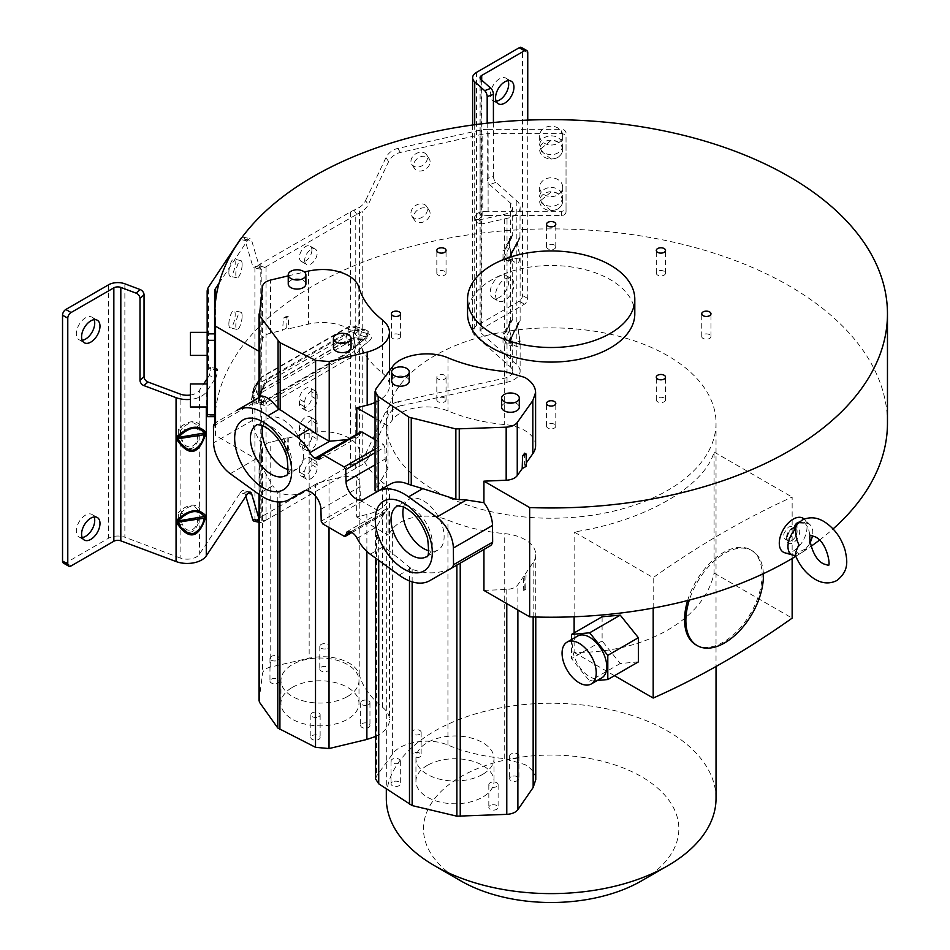 <?xml version="1.0" encoding="UTF-8"?>
<svg xmlns="http://www.w3.org/2000/svg" width="950" height="950" viewBox="0 0 950 950"><rect width="100%" height="100%" fill="white"/><g stroke="black" fill="none" stroke-linecap="round" stroke-linejoin="round"><path stroke-width="0.71" stroke-dasharray="4.75 3.56" d="M434.601 490.354A164.849 95.178 0 0 0 614.258 510.981A164.849 95.178 0 0 0 716.027 423.059A164.849 95.178 0 0 0 667.743 355.751A164.849 95.178 0 0 0 488.086 335.124A164.849 95.178 0 0 0 386.317 423.059A164.849 95.178 0 0 0 434.601 490.354M716.027 798.439A164.849 95.178 0 0 0 667.743 731.132A164.849 95.178 0 0 0 488.086 710.505A164.849 95.178 0 0 0 386.317 798.439M574.133 632.914L574.133 652.401C644.195 653.481 704.33 619.602 714.079 573.064L714.079 452.022C704.401 486.649 644.492 521.028 574.133 532L653.184 577.636A883.631 510.174 -60 0 1 792.146 497.099L792.146 558.493M574.133 616.764L574.133 532M810.101 542.664A17.563 10.141 -60 0 1 806.217 548.649L797.501 552.698L794.544 555.382L795.981 555.952L803.878 551.404C808.082 546.511 810.006 542.248 809.637 538.579C810.018 531.572 808.094 526.122 803.878 522.239L798.867 522.821L797.335 524.091L798.867 522.821L797.501 522.69M798.689 522.963L806.217 523.331A17.563 10.141 -60 0 1 810.314 525.018A17.563 10.141 -60 0 1 812.796 532.19A17.563 10.141 -60 0 1 812.476 535.634M799.461 521.966L806.217 523.331L803.878 522.239M784.831 552.793A19.606 11.317 120 0 0 793.155 551.19A19.606 11.317 120 0 0 805.553 535.183A19.606 11.317 120 0 0 804.246 519.175A19.606 11.317 120 0 0 804.187 519.116M430.089 161.809A8.823 6.733 146.4 0 0 429.198 158.745A8.823 6.733 146.4 0 0 419.936 157.047A8.823 6.733 146.4 0 0 413.606 165.454A8.823 6.733 146.4 0 0 414.497 168.518A8.823 6.733 146.4 0 0 423.771 170.216A8.823 6.733 146.4 0 0 430.089 161.809M410.946 161.453A8.823 6.733 -33.6 0 1 417.276 153.033A8.823 6.733 -33.6 0 1 426.538 154.731A8.823 6.733 -33.6 0 1 427.429 157.795A8.823 6.733 -33.6 0 1 421.099 166.214A8.823 6.733 -33.6 0 1 411.837 164.516A8.823 6.733 -33.6 0 1 410.946 161.453M430.089 213.394A8.823 6.733 146.4 0 0 429.198 210.342A8.823 6.733 146.4 0 0 419.936 208.644A8.823 6.733 146.4 0 0 413.606 217.051A8.823 6.733 146.4 0 0 414.497 220.115A8.823 6.733 146.4 0 0 423.771 221.813A8.823 6.733 146.4 0 0 430.089 213.394M410.946 213.049A8.823 6.733 -33.6 0 1 417.276 204.63A8.823 6.733 -33.6 0 1 426.538 206.328A8.823 6.733 -33.6 0 1 427.429 209.392A8.823 6.733 -33.6 0 1 421.099 217.811A8.823 6.733 -33.6 0 1 411.837 216.101A8.823 6.733 -33.6 0 1 410.946 213.049M228.867 272.436A8.823 2.589 -77.5 0 1 230.624 263.34A8.823 2.589 -77.5 0 1 233.938 259.065A8.823 2.589 -77.5 0 1 235.196 262.924A8.823 2.589 -77.5 0 1 233.439 272.021A8.823 2.589 -77.5 0 1 230.114 276.296A8.823 2.589 -77.5 0 1 228.867 272.436M242.131 264.456A8.823 2.589 102.5 0 0 240.873 260.597A8.823 2.589 102.5 0 0 237.559 264.884A8.823 2.589 102.5 0 0 235.802 273.98A8.823 2.589 102.5 0 0 237.061 277.839A8.823 2.589 102.5 0 0 240.374 273.553A8.823 2.589 102.5 0 0 242.131 264.456M228.867 324.033A8.823 2.589 -77.5 0 1 230.624 314.937A8.823 2.589 -77.5 0 1 233.938 310.662A8.823 2.589 -77.5 0 1 235.196 314.521A8.823 2.589 -77.5 0 1 233.439 323.617A8.823 2.589 -77.5 0 1 230.114 327.892A8.823 2.589 -77.5 0 1 228.867 324.033M242.131 316.053A8.823 2.589 102.5 0 0 240.873 312.194A8.823 2.589 102.5 0 0 237.559 316.481A8.823 2.589 102.5 0 0 235.802 325.577A8.823 2.589 102.5 0 0 237.061 329.436A8.823 2.589 102.5 0 0 240.374 325.149A8.823 2.589 102.5 0 0 242.131 316.053M82.211 340.29A13.015 7.517 -60 0 1 79.028 339.732A13.015 7.517 -60 0 1 76.332 333.771A13.015 7.517 -60 0 1 82.009 320.684A13.015 7.517 -60 0 1 92.031 317.193A13.015 7.517 -60 0 1 94.109 319.675M496.173 101.282A13.015 7.517 -60 0 1 492.991 100.724A13.015 7.517 -60 0 1 490.295 94.774A13.015 7.517 -60 0 1 495.971 81.676A13.015 7.517 -60 0 1 505.994 78.197A13.015 7.517 -60 0 1 508.072 80.667M304.665 260.359A8.823 5.094 120 0 0 306.494 264.409A8.823 5.094 120 0 0 313.298 262.046A8.823 5.094 120 0 0 317.146 253.163A8.823 5.094 120 0 0 315.317 249.114A8.823 5.094 120 0 0 308.524 251.477A8.823 5.094 120 0 0 304.665 260.359M311.897 250.123A8.823 5.094 -60 0 1 308.037 259.006A8.823 5.094 -60 0 1 301.233 261.369A8.823 5.094 -60 0 1 299.404 257.331A8.823 5.094 -60 0 1 303.264 248.449A8.823 5.094 -60 0 1 310.068 246.086A8.823 5.094 -60 0 1 311.897 250.123M788.975 538.84L785.662 539.386L784.474 538.531L783.691 535.052L784.201 532.808L788.417 527.048L792.229 526.122L794.046 528.438L793.654 532.665L791.207 536.94L788.975 538.84M551.166 158.971A11.519 9.405 180 0 0 562.697 149.554A11.519 9.405 180 0 0 551.166 140.149A11.519 9.405 180 0 0 539.648 149.554A11.519 9.405 180 0 0 551.166 158.971M562.697 149.839C562.008 144.091 558.173 140.909 551.166 140.315L539.648 149.839L551.166 159.125C558.161 158.614 562.008 155.515 562.697 149.839L562.697 149.554M551.166 210.567A11.519 9.405 180 0 0 562.697 201.151A11.519 9.405 180 0 0 551.166 191.746A11.519 9.405 180 0 0 539.648 201.151A11.519 9.405 180 0 0 551.166 210.567M562.697 201.424C562.008 195.676 558.173 192.506 551.166 191.912L539.648 201.424L551.166 210.722C558.161 210.199 562.008 207.112 562.697 201.424L562.697 201.151M214.593 334.471L214.593 355.407L214.593 334.471M214.938 355.395L214.866 332.358M214.593 386.068L214.593 407.004L214.593 386.068M214.938 406.992L214.866 383.954M358.874 287.304L358.874 340.397A36.896 21.304 0 0 0 348.555 328.783A36.896 21.304 0 0 0 308.453 324.14L288.503 328.878L286.746 327.857L282.554 330.279L270.512 333.141A13.003 7.505 0 0 0 262.485 339.53L260.858 352.367L259.041 351.322M535.598 445.598A36.896 21.304 0 0 0 524.792 430.528A36.896 21.304 0 0 0 504.688 424.579A133.808 77.259 0 0 1 447.984 410.946A36.896 21.304 0 0 0 392.492 419.781L388.004 425.778L375.06 418.297M664.169 271.32A4.607 2.66 0 0 0 659.134 270.738A4.607 2.66 0 0 0 656.296 273.208A4.607 2.66 0 0 0 657.637 275.084A4.607 2.66 0 0 0 662.672 275.666A4.607 2.66 0 0 0 665.523 273.208A4.607 2.66 0 0 0 664.169 271.32M664.169 398.026A4.607 2.66 0 0 0 659.134 397.456A4.607 2.66 0 0 0 656.296 399.914A4.607 2.66 0 0 0 657.637 401.791A4.607 2.66 0 0 0 662.672 402.372A4.607 2.66 0 0 0 665.523 399.914A4.607 2.66 0 0 0 664.169 398.026M554.432 424.27A4.607 2.66 0 0 0 549.409 423.688A4.607 2.66 0 0 0 546.559 426.158A4.607 2.66 0 0 0 547.913 428.034A4.607 2.66 0 0 0 552.936 428.616A4.607 2.66 0 0 0 555.786 426.158A4.607 2.66 0 0 0 554.432 424.27M444.695 375.262A4.607 2.66 0 0 0 439.672 374.692A4.607 2.66 0 0 0 436.822 377.15A4.607 2.66 0 0 0 438.176 379.038A4.607 2.66 0 0 0 443.199 379.608A4.607 2.66 0 0 0 446.049 377.15A4.607 2.66 0 0 0 444.695 375.262M444.695 398.026A4.607 2.66 0 0 0 439.672 397.456A4.607 2.66 0 0 0 436.822 399.914A4.607 2.66 0 0 0 438.176 401.791A4.607 2.66 0 0 0 443.199 402.372A4.607 2.66 0 0 0 446.049 399.914A4.607 2.66 0 0 0 444.695 398.026M399.249 334.673A4.607 2.66 0 0 0 394.214 334.103A4.607 2.66 0 0 0 391.376 336.561A4.607 2.66 0 0 0 392.718 338.438A4.607 2.66 0 0 0 397.753 339.019A4.607 2.66 0 0 0 400.603 336.561A4.607 2.66 0 0 0 399.249 334.673M444.695 271.32A4.607 2.66 0 0 0 439.672 270.738A4.607 2.66 0 0 0 436.822 273.208A4.607 2.66 0 0 0 438.176 275.084A4.607 2.66 0 0 0 443.199 275.666A4.607 2.66 0 0 0 446.049 273.208A4.607 2.66 0 0 0 444.695 271.32M554.432 245.076A4.607 2.66 0 0 0 549.409 244.506A4.607 2.66 0 0 0 546.559 246.964A4.607 2.66 0 0 0 547.913 248.841A4.607 2.66 0 0 0 552.936 249.422A4.607 2.66 0 0 0 555.786 246.964A4.607 2.66 0 0 0 554.432 245.076M709.614 334.673A4.607 2.66 0 0 0 704.591 334.103A4.607 2.66 0 0 0 701.741 336.561A4.607 2.66 0 0 0 703.095 338.438A4.607 2.66 0 0 0 708.118 339.019A4.607 2.66 0 0 0 710.968 336.561A4.607 2.66 0 0 0 709.614 334.673M634.802 313.797A83.636 48.284 0 0 0 610.304 279.656A83.636 48.284 0 0 0 519.163 269.183A83.636 48.284 0 0 0 467.543 313.797M351.072 347.51A8.823 5.094 -0 0 0 345.622 342.796A8.823 5.094 -0 0 0 336.003 343.912A8.823 5.094 -0 0 0 333.414 347.51M305.9 283.979A8.823 5.094 -0 0 0 300.438 279.276A8.823 5.094 -0 0 0 290.819 280.381A8.823 5.094 -0 0 0 288.242 283.991M391.602 381.104A8.823 5.094 180 0 1 394.191 377.506A8.823 5.094 180 0 1 403.809 376.39A8.823 5.094 180 0 1 409.26 381.104M501.636 407.194A8.823 5.094 180 0 1 504.224 403.584A8.823 5.094 180 0 1 513.843 402.479A8.823 5.094 180 0 1 519.294 407.182M207.159 353.293L207.159 332.358L207.159 353.293M190.428 355.407L190.428 332.358M207.159 404.878L207.159 383.954L207.159 404.878M190.428 407.004L190.428 383.954M551.166 145.018A11.519 9.405 180 0 0 562.697 135.613A11.519 9.405 180 0 0 551.166 126.207A11.519 9.405 180 0 0 539.648 135.613A11.519 9.405 180 0 0 551.166 145.018M551.166 135.862A11.519 9.405 -0 0 1 562.697 145.267A11.519 9.405 -0 0 1 551.166 154.672A11.519 9.405 -0 0 1 539.648 145.267A11.519 9.405 -0 0 1 551.166 135.862M551.166 196.614A11.519 9.405 180 0 0 562.697 187.209A11.519 9.405 180 0 0 551.166 177.792A11.519 9.405 180 0 0 539.648 187.209A11.519 9.405 180 0 0 551.166 196.614M551.166 187.459A11.519 9.405 -0 0 1 562.697 196.864A11.519 9.405 -0 0 1 551.166 206.269A11.519 9.405 -0 0 1 539.648 196.864A11.519 9.405 -0 0 1 551.166 187.459M403.584 506.979A29.177 16.851 60 0 1 408.904 499.415A29.177 16.851 60 0 1 423.498 500.864A29.177 16.851 60 0 1 442.558 526.573A29.177 16.851 60 0 1 438.093 549.955A29.177 16.851 60 0 1 428.878 550.786M262.96 425.79A29.177 16.851 60 0 1 268.292 418.238A29.177 16.851 60 0 1 282.886 419.674A29.177 16.851 60 0 1 301.946 445.396A29.177 16.851 60 0 1 297.469 468.777A29.177 16.851 60 0 1 288.254 469.609M215.555 422.655L215.555 435.48L260.858 461.629L262.58 448.436A13.003 7.505 180 0 1 270.75 442.035L284.382 438.9L287.102 437.332L288.277 438.009L309.166 433.212A36.896 21.304 180 0 1 348.876 437.95A36.896 21.304 180 0 1 359.219 449.623A133.808 77.259 0 0 0 382.624 482.41A36.896 21.304 180 0 1 389.548 494.831A36.896 21.304 180 0 1 366.878 514.484L356.678 516.942L356.678 476.259A14.369 8.289 60 0 1 360.062 486.661L360.335 498.619L361.914 501.303L383.313 513.653L384.881 512.798L386.377 508.939L388.122 508.63L383.812 514.199L376.544 527.013L375.571 532.237L378.729 541.464L383.693 546.428L412.146 569.299C427.144 574.667 440.848 573.931 453.269 567.079L490.046 545.929M375.571 736.488C384.608 732.153 389.262 726.596 389.548 719.815C389.476 715.255 387.161 711.123 382.624 707.394C370.441 697.502 362.639 686.577 359.219 674.607C357.889 670.094 354.445 666.199 348.876 662.934C337.262 656.806 324.021 655.227 309.166 658.184L270.75 666.983C265.917 668.218 263.197 670.356 262.58 673.384L259.065 700.245L259.065 460.216L259.421 462.412L272.662 485.794L258.436 494.012M292.363 687.361A39.033 22.527 180 0 1 334.899 682.504A39.033 22.527 180 0 1 358.993 703.332A39.033 22.527 180 0 1 347.558 719.245A39.033 22.527 180 0 1 305.021 724.114A39.033 22.527 180 0 1 280.927 703.285A39.033 22.527 180 0 1 292.363 687.361M347.569 696.481A39.033 22.527 0 0 0 359.005 680.568A39.033 22.527 0 0 0 334.923 659.739A39.033 22.527 0 0 0 292.374 664.596A39.033 22.527 0 0 0 280.951 680.509A39.033 22.527 0 0 0 305.033 701.337A39.033 22.527 0 0 0 347.569 696.481M321.159 667.185A4.643 2.684 180 0 1 326.218 666.603A4.643 2.684 180 0 1 329.092 669.085A4.643 2.684 180 0 1 327.726 670.973A4.643 2.684 180 0 1 322.668 671.555A4.643 2.684 180 0 1 319.794 669.073A4.643 2.684 180 0 1 321.159 667.185M327.738 648.209A4.643 2.684 0 0 0 329.104 646.321A4.643 2.684 0 0 0 326.242 643.839A4.643 2.684 0 0 0 321.171 644.421A4.643 2.684 0 0 0 319.806 646.309A4.643 2.684 0 0 0 322.679 648.791A4.643 2.684 0 0 0 327.738 648.209M271.332 679.179A4.643 2.684 180 0 1 276.391 678.597A4.643 2.684 180 0 1 279.264 681.079A4.643 2.684 180 0 1 277.899 682.967A4.643 2.684 180 0 1 272.84 683.549A4.643 2.684 180 0 1 269.966 681.067A4.643 2.684 180 0 1 271.332 679.179M277.923 660.203A4.643 2.684 0 0 0 279.276 658.314A4.643 2.684 0 0 0 276.414 655.832A4.643 2.684 0 0 0 271.344 656.414A4.643 2.684 0 0 0 269.99 658.303A4.643 2.684 0 0 0 272.852 660.784A4.643 2.684 0 0 0 277.923 660.203M312.194 735.633A4.643 2.684 180 0 1 317.253 735.051A4.643 2.684 180 0 1 320.126 737.533A4.643 2.684 180 0 1 318.761 739.432A4.643 2.684 180 0 1 313.702 740.002A4.643 2.684 180 0 1 310.828 737.533A4.643 2.684 180 0 1 312.194 735.633M318.784 716.668A4.643 2.684 0 0 0 320.138 714.768A4.643 2.684 0 0 0 317.276 712.286A4.643 2.684 0 0 0 312.206 712.868A4.643 2.684 0 0 0 310.852 714.768A4.643 2.684 0 0 0 313.714 717.238A4.643 2.684 0 0 0 318.784 716.668M362.021 723.639A4.643 2.684 180 0 1 367.08 723.057A4.643 2.684 180 0 1 369.954 725.539A4.643 2.684 180 0 1 368.588 727.439A4.643 2.684 180 0 1 363.529 728.009A4.643 2.684 180 0 1 360.656 725.527A4.643 2.684 180 0 1 362.021 723.639M368.6 704.663A4.643 2.684 0 0 0 369.966 702.774A4.643 2.684 0 0 0 367.092 700.293A4.643 2.684 0 0 0 362.033 700.874A4.643 2.684 0 0 0 360.668 702.762A4.643 2.684 0 0 0 363.541 705.244A4.643 2.684 0 0 0 368.6 704.663M495.556 295.082A13.015 7.517 120 0 0 498.239 301.031A13.015 7.517 120 0 0 508.274 297.552A13.015 7.517 120 0 0 513.95 284.454A13.015 7.517 120 0 0 511.254 278.504A13.015 7.517 120 0 0 501.232 281.984A13.015 7.517 120 0 0 495.556 295.082M508.689 281.426A13.015 7.517 -60 0 1 503.013 294.512A13.015 7.517 -60 0 1 492.991 298.003A13.015 7.517 -60 0 1 490.295 292.042A13.015 7.517 -60 0 1 495.971 278.956A13.015 7.517 -60 0 1 505.994 275.464A13.015 7.517 -60 0 1 508.689 281.426M82.211 537.558A13.015 7.517 -60 0 1 79.028 536.999A13.015 7.517 -60 0 1 76.332 531.05A13.015 7.517 -60 0 1 82.009 517.952A13.015 7.517 -60 0 1 92.031 514.472A13.015 7.517 -60 0 1 94.109 516.942M483.942 590.425L506.777 589.428A13.003 7.505 0 0 0 517.881 584.713L523.296 576.84L526.027 575.273L524.851 574.584L533.152 562.531A36.896 21.304 0 0 0 535.764 554.669A36.896 21.304 0 0 0 524.958 539.6A36.896 21.304 0 0 0 504.723 533.639A133.808 77.259 180 0 1 447.937 520.125A36.896 21.304 0 0 0 392.386 529.209L388.122 535.099L388.122 508.63M375.571 778.905L376.58 776.008L392.386 754.181C400.591 741.867 429.756 737.105 447.937 745.109C465.061 752.139 483.989 756.639 504.723 758.623L524.958 764.584C532 768.788 535.598 773.799 535.764 779.641M427.381 765.332A39.033 22.515 0 0 0 415.946 781.244A39.033 22.515 0 0 0 440.04 802.061A39.033 22.515 0 0 0 482.576 797.181A39.033 22.515 0 0 0 494.012 781.268A39.033 22.515 0 0 0 469.918 760.463A39.033 22.515 0 0 0 427.381 765.332M482.588 774.416A39.033 22.515 180 0 1 440.052 779.285A39.033 22.515 180 0 1 415.957 758.48A39.033 22.515 180 0 1 427.393 742.556A39.033 22.515 180 0 1 469.929 737.687A39.033 22.515 180 0 1 494.012 758.492A39.033 22.515 180 0 1 482.588 774.416M510.993 776.791A4.643 2.684 0 0 0 509.639 778.679A4.643 2.684 0 0 0 512.501 781.161A4.643 2.684 0 0 0 517.572 780.579A4.643 2.684 0 0 0 518.926 778.679A4.643 2.684 0 0 0 516.064 776.209A4.643 2.684 0 0 0 510.993 776.791M517.572 757.803A4.643 2.684 180 0 1 512.513 758.385A4.643 2.684 180 0 1 509.639 755.915A4.643 2.684 180 0 1 511.005 754.015A4.643 2.684 180 0 1 516.064 753.433A4.643 2.684 180 0 1 518.938 755.915A4.643 2.684 180 0 1 517.572 757.803M490.176 805.529A4.643 2.684 0 0 0 488.822 807.417A4.643 2.684 0 0 0 491.684 809.899A4.643 2.684 0 0 0 496.743 809.317A4.643 2.684 0 0 0 498.109 807.429A4.643 2.684 0 0 0 495.247 804.947A4.643 2.684 0 0 0 490.176 805.529M496.755 786.553A4.643 2.684 180 0 1 491.696 787.134A4.643 2.684 180 0 1 488.822 784.653A4.643 2.684 180 0 1 490.188 782.752A4.643 2.684 180 0 1 495.247 782.182A4.643 2.684 180 0 1 498.121 784.653A4.643 2.684 180 0 1 496.755 786.553M392.386 781.933A4.643 2.684 0 0 0 391.032 783.833A4.643 2.684 0 0 0 393.894 786.303A4.643 2.684 0 0 0 398.964 785.733A4.643 2.684 0 0 0 400.318 783.833A4.643 2.684 0 0 0 397.456 781.351A4.643 2.684 0 0 0 392.386 781.933M398.964 762.957A4.643 2.684 180 0 1 393.906 763.539A4.643 2.684 180 0 1 391.032 761.057A4.643 2.684 180 0 1 392.397 759.169A4.643 2.684 180 0 1 397.456 758.587A4.643 2.684 180 0 1 400.33 761.069A4.643 2.684 180 0 1 398.964 762.957M413.214 753.196A4.643 2.684 0 0 0 411.849 755.096A4.643 2.684 0 0 0 414.723 757.566A4.643 2.684 0 0 0 419.781 756.984A4.643 2.684 0 0 0 421.147 755.096A4.643 2.684 0 0 0 418.273 752.614A4.643 2.684 0 0 0 413.214 753.196M419.793 734.219A4.643 2.684 180 0 1 414.723 734.801A4.643 2.684 180 0 1 411.861 732.319A4.643 2.684 180 0 1 413.214 730.419A4.643 2.684 180 0 1 418.285 729.849A4.643 2.684 180 0 1 421.147 732.319A4.643 2.684 180 0 1 419.793 734.219M460.881 880.911A127.68 73.72 180 0 1 460.892 776.661A127.68 73.72 180 0 1 641.452 776.661A127.68 73.72 180 0 1 641.452 880.911M806.217 548.649L803.878 551.404M795.411 555.334L795.981 555.952M219.07 283.207L247.19 240.92A13.941 4.073 -77.5 0 1 250.206 238.688A13.941 4.073 -77.5 0 1 251.714 240.694L259.552 267.33A13.941 4.073 102.5 0 0 261.072 269.325A13.941 4.073 102.5 0 0 261.856 269.266L265.098 267.318L257.854 265.715A26.018 15.022 180 0 1 260.799 263.684L350.503 211.898A26.018 15.022 180 0 1 354.017 210.199L359.575 207.29A13.941 10.628 -33.6 0 0 365.548 200.592L368.22 204.594L388.633 161.643A13.941 10.628 -33.6 0 1 400.437 152.451L482.778 134.199A14.867 8.586 0 0 1 488.11 133.629L488.11 215.567L561.391 215.567A4.643 3.788 -0 0 0 566.034 211.779L566.034 137.417A4.643 3.788 -0 0 0 561.391 133.629L488.11 133.629M266.831 379.917L265.917 383.04L266.831 379.917L355.763 328.664L355.763 214.938A18.584 10.735 0 0 1 356.796 214.379L362.235 211.304A13.941 10.628 146.4 0 0 368.22 204.594M566.034 211.779L566.034 207.48A4.643 3.788 180 0 1 561.391 211.28L488.11 211.28L488.11 129.331A22.301 12.873 180 0 0 480.118 130.186L397.765 148.438A13.941 10.628 146.4 0 0 385.961 157.641L365.548 200.592M488.11 129.331L561.391 129.331L561.391 133.629M488.11 211.28A22.301 12.873 0 0 0 480.118 212.135L478.859 212.408L481.519 216.422L482.778 216.137A14.867 8.586 180 0 1 488.11 215.567M481.519 216.422L476.781 221.267L477.221 222.763L481.519 224.01L478.859 219.996L474.549 218.749L474.109 217.253L478.859 212.408M478.859 219.996L504.343 214.344A13.015 7.517 0 0 0 512.691 207.338A13.015 7.517 0 0 0 510.601 203.241L489.713 184.68A4.643 2.066 -110.6 0 1 487.184 178.636L493.418 176.296L493.418 122.526M493.418 176.296A4.643 2.066 69.4 0 0 495.947 182.341L516.836 200.913A20.449 11.804 180 0 1 520.125 207.338A20.449 11.804 180 0 1 507.015 218.357L481.519 224.01M257.854 265.715L254.909 267.722A13.941 4.073 -77.5 0 1 254.125 267.793A13.941 4.073 -77.5 0 1 252.617 265.786L244.779 239.151A13.941 4.073 102.5 0 0 243.259 237.156A13.941 4.073 102.5 0 0 241.894 237.547M214.593 416.646L214.593 291.531M214.866 371.83A14.867 8.586 180 0 1 215.579 370.405L216.066 369.681L209.119 368.149L208.644 368.861A22.301 12.873 0 0 0 207.159 373.481L207.159 416.646M214.866 377.008L216.066 377.269L217.882 370.738L217.229 368.802L216.066 369.681M209.119 368.149L210.283 367.27L210.947 369.194L209.119 375.725L214.593 376.948M214.593 379.478L206.281 391.982A20.449 11.804 180 0 1 190.428 399.404M216.066 377.269L214.866 379.062M190.428 395.034A13.015 7.517 0 0 0 199.334 390.45L203.656 383.954M207.159 378.682L209.119 375.725M355.763 214.938L266.059 266.724A18.584 10.735 0 0 0 265.098 267.318M207.159 291.531L207.159 373.481M472.625 125.008L472.625 331.158A13.015 7.517 0 0 1 476.437 325.838L519.211 301.15A4.643 2.684 120 0 0 522.488 295.462L522.488 49.626A4.643 2.684 120 0 0 521.526 47.5M487.184 123.179L487.184 178.636M795.803 556.284A336.3 194.156 0 0 0 810.956 546.357M819.399 540.182A336.3 194.156 0 0 0 833.079 528.924M887.466 423.059A336.3 194.156 0 0 0 551.166 228.891A336.3 194.156 0 0 0 214.866 423.059M214.866 423.284A336.3 194.156 0 0 0 215.555 435.48M259.041 397.527L260.858 396.483L260.858 352.367M260.858 461.629L260.858 442.391A26.944 15.556 -120 0 1 252.712 420.233L252.569 403.536A13.929 8.039 -120 0 1 255.158 399.748L216.03 422.346M358.874 340.397A133.808 77.259 0 0 0 382.482 373.124A36.896 21.304 0 0 1 389.476 385.605L389.476 370.738M375.06 402.491A36.896 21.304 0 0 0 389.476 385.605M524.638 453.186L524.638 465.203L526.312 462.852M524.638 465.203L526.383 466.213M260.87 396.483L259.065 397.575L259.065 313.571M230.268 473.706L259.457 456.855L260.858 442.391M252.712 420.233L213.584 442.819M213.441 426.122L252.569 403.536M356.678 516.942L388.122 535.099M344.173 536.251L351.31 532.178M356.678 476.259C348.686 475.879 339.471 477.149 329.032 480.047L317.822 483.051L303.608 491.257M259.457 456.855L259.065 460.216M315.519 496.054L315.519 484.369L302.029 492.112C295.842 495.544 288.467 495.864 279.918 493.062L277.792 491.851L272.662 485.794M315.519 484.369L317.822 483.051M286.746 327.857L287.019 316.006L288.503 316.849L288.503 328.878M288.503 316.849L283.48 318.048L282.554 330.279M288.23 275.868L304.38 272.033M287.019 316.006L283.48 318.048M321.195 456.059L351.452 438.579L347.546 439.553M351.452 438.579L356.796 436.988L356.796 434.221M361.914 432.012L360.335 432.879L358.839 436.739L356.796 436.988M375.06 439.613L383.313 444.374L384.881 447.058L375.06 452.723M388.004 425.778L388.004 468.516A14.369 8.289 60 0 1 385.154 459.016L384.881 447.058M388.004 468.516L375.06 490.58M566.034 207.48L566.034 137.417M566.034 133.131A4.643 3.788 180 0 0 561.391 129.331M321.207 455.478L360.335 432.879M288.277 452.723L287.434 452.236L285.487 453.364L288.277 452.723L288.277 438.009M287.102 437.332L287.434 452.236M285.487 453.364L284.382 438.9M354.552 351.262L355.633 346.821L359.563 349.826L355.763 354.623L354.552 351.262L266.214 402.479L261.488 392.635L352.165 340.29A3.717 2.149 60 0 1 352.165 337.725A3.717 3.147 -159.3 0 1 354.255 337.167L354.255 339.732A3.717 0.701 -11 0 0 352.165 340.29L354.362 351.595A9.298 5.367 60 0 1 354.979 355.157L266.831 406.042A9.298 5.367 -120 0 0 266.214 402.479L263.483 400.021L261.559 399.594L258.934 400.496L259.979 396.791A9.298 3.372 19.3 0 1 259.599 397.338L263.483 386.697L260.514 391.281A3.717 2.494 -147.1 0 1 260.751 390.711A3.717 2.494 -147.1 0 1 261.488 390.07L261.488 390.07A3.717 2.149 -120 0 0 261.488 392.635A3.717 1.354 -25.6 0 0 260.514 393.846A3.717 3.028 8.6 0 1 260.205 392.172A3.717 3.028 8.6 0 1 260.514 391.281L259.599 397.338C258.721 401.173 258.721 402.028 259.599 399.914A9.298 8.823 81 0 1 259.884 404.617C257.759 404.819 257.759 401.826 259.884 395.639A9.298 3.372 19.3 0 1 259.979 396.779L264.623 384.726L263.483 386.697L263.126 385.759L263.483 386.697M472.625 331.158A13.015 7.517 0 0 0 474.727 335.243L510.601 367.139A13.015 7.517 180 0 1 512.691 371.224A13.015 7.517 180 0 1 504.343 378.242L397.765 401.862L400.437 405.864A13.941 10.628 146.4 0 0 388.633 415.067L368.22 458.019L365.548 454.005A13.941 10.628 146.4 0 1 359.575 460.714L354.017 463.612A26.018 15.022 0 0 0 350.503 465.322L260.799 517.109L260.799 403.37L256.702 403.346L254.909 402.764L254.849 401.826L252.89 402.135L253.804 396.067A11.151 4.049 154.4 0 1 256.726 392.457L261.452 402.301L256.773 402.242L253.804 396.067A11.151 9.072 -171.4 0 1 252.854 391.056L251.596 399.368L252.89 394.44A1.864 0.677 -160.7 0 0 252.961 394.321A1.864 0.677 -160.7 0 0 252.949 394.096C250.824 400.223 250.824 403.228 252.949 403.085A1.864 1.769 -99 0 0 252.89 402.135L251.596 399.368M252.949 394.096L256.773 383.788L252.89 394.44L253.804 388.372A11.151 9.072 -171.4 0 0 252.854 391.056A11.151 11.151 0 0 1 254.517 386.674A11.151 7.481 32.9 0 0 253.804 388.372L258.388 380.689L261.452 377.459L256.726 384.75A11.151 7.481 32.9 0 0 254.517 386.674L258.388 380.677M359.053 341.668L364.171 337.891L353.661 338.426A11.151 0.796 87.1 0 1 353.661 330.719A11.151 9.441 20.7 0 0 347.403 332.405A11.151 6.436 -120 0 0 347.403 340.112L347.403 340.112A11.151 2.09 169 0 1 353.661 338.426L355.051 345.503L349.6 351.405L347.403 340.112L256.726 392.457A11.151 6.436 60 0 1 256.726 384.75L347.403 332.405L349.6 326.562L364.693 329.579A1.864 1.009 106.4 0 1 364.171 330.184C369.503 331.823 369.503 334.388 364.171 337.891L364.693 338.568L355.834 346.109L355.051 345.503L359.053 341.668L359.575 342.344L359.575 460.714M260.775 402.574L260.799 403.37L261.582 403.014A1.864 1.069 -120 0 0 261.452 402.301L349.6 351.405A1.864 1.069 -120 0 1 349.731 352.117L350.503 351.583L350.503 465.322M259.884 404.617L261.856 404.308L266.059 406.41L265.917 402.432M317.146 464.847A8.823 5.094 120 0 0 315.317 460.809A8.823 5.094 120 0 0 308.524 463.173A8.823 5.094 120 0 0 304.665 472.055L304.665 475.083A8.823 5.094 120 0 0 306.494 479.133A8.823 5.094 120 0 0 313.298 476.769A8.823 5.094 120 0 0 317.146 467.887L317.146 464.847L311.897 461.807A8.823 5.094 -60 0 0 310.068 457.769A8.823 5.094 -60 0 0 303.264 460.133A8.823 5.094 -60 0 0 299.404 469.015L304.665 472.055M311.897 461.807L311.897 464.847A8.823 5.094 -60 0 1 308.037 473.729A8.823 5.094 -60 0 1 301.233 476.093A8.823 5.094 -60 0 1 299.404 472.055L299.404 469.015M317.146 423.878A8.823 5.094 120 0 0 315.317 419.829A8.823 5.094 120 0 0 308.524 422.204A8.823 5.094 120 0 0 304.665 431.086L304.665 446.262A8.823 5.094 120 0 0 306.494 450.3A8.823 5.094 120 0 0 313.298 447.937A8.823 5.094 120 0 0 317.146 439.054L317.146 423.878L311.897 420.838A8.823 5.094 -60 0 0 310.068 416.801A8.823 5.094 -60 0 0 303.264 419.164A8.823 5.094 -60 0 0 299.404 428.046L304.665 431.086M311.897 420.838L311.897 436.014A8.823 5.094 -60 0 1 308.037 444.897A8.823 5.094 -60 0 1 301.233 447.26A8.823 5.094 -60 0 1 299.404 443.223L299.404 428.046M317.146 395.046A8.823 5.094 120 0 0 315.317 390.996A8.823 5.094 120 0 0 308.524 393.371A8.823 5.094 120 0 0 304.665 402.254L304.665 406.802A8.823 5.094 120 0 0 306.494 410.839A8.823 5.094 120 0 0 313.298 408.476A8.823 5.094 120 0 0 317.146 399.594L317.146 395.046L311.897 392.006A8.823 5.094 -60 0 0 310.068 387.968A8.823 5.094 -60 0 0 303.264 390.331A8.823 5.094 -60 0 0 299.404 399.214L304.665 402.254M311.897 392.006L311.897 396.554A8.823 5.094 -60 0 1 308.037 405.448A8.823 5.094 -60 0 1 301.233 407.811A8.823 5.094 -60 0 1 299.404 403.762L299.404 399.214M265.917 383.04L260.751 390.711A3.717 3.717 0 0 0 260.205 392.172L258.934 400.496M517.239 326.408L509.604 341.525L517.239 325.114C522.049 318.012 519.508 323.048 509.604 340.242L509.604 341.525C519.579 351.274 522.132 346.239 517.239 326.408L517.216 323.653L520.125 320.589L508.82 340.29L508.82 342.855L520.125 341.442L517.251 325.078L509.544 340.361L520.125 320.589L520.125 257.973L517.216 242.761L517.216 240.196L520.125 237.132L508.82 256.832L508.82 259.397L520.125 257.973L517.239 241.656C522.049 234.543 519.508 239.59 509.604 256.785L509.604 258.067C519.579 267.817 522.132 262.782 517.239 242.939L517.216 240.196M520.125 207.338L519.935 238.058L508.82 259.397M354.979 329.032L354.362 331.883L355.633 333.497L359.646 335.124L364.753 336.633L367.353 333.593C372.911 335.362 372.911 338.354 367.353 342.57L364.753 339.197C370.369 337.784 370.369 336.918 364.753 336.633L354.255 337.167L355.633 333.497L359.563 330.089L362.235 332.084L359.646 335.124M263.126 405.496L263.483 400.021L260.514 393.846L259.599 399.914M260.799 517.109A26.018 15.022 0 0 0 257.854 519.139L265.098 520.742L261.856 522.678L261.559 399.594M178.303 429.424L180.524 430.433L182.329 428.26C189.276 421.705 194.311 421.052 197.446 426.277A2.791 2.458 -22.8 0 0 199.334 424.484C194.845 420.007 188.433 420.933 180.108 427.251L178.303 429.424L178.303 437.76L197.956 433.912L197.446 426.277M197.446 436.691L197.956 433.912L199.856 434.055L199.856 425.719L197.956 427.5L180.524 430.433L180.524 436.846L182.329 440.372A2.791 0.724 152.9 0 1 180.108 441.287C188.349 452.438 194.762 450.953 199.334 436.834L197.446 436.691C197.481 447.391 185.63 451.048 182.329 440.372M199.856 509.176L197.956 510.957L197.956 517.382L199.856 517.513L199.334 507.953C194.845 503.464 188.433 504.391 180.108 510.708L182.329 511.718C189.276 505.174 194.311 504.509 197.446 509.734A2.791 2.458 -22.8 0 0 199.334 507.953L199.856 434.055M247.19 494.332L240.255 492.801L199.334 554.337A13.015 7.517 180 0 1 180.108 557.947L180.108 524.756L178.303 521.229L178.303 512.881L180.524 513.891L180.524 520.315L197.956 517.382L197.446 520.161C197.481 530.86 185.63 534.506 182.329 523.842A2.791 0.724 152.9 0 1 180.108 524.756C188.349 535.907 194.762 534.423 199.334 520.291L197.446 520.161M256.702 403.346L256.773 402.242L254.849 401.826M355.834 346.109L350.503 351.583L350.265 350.918M512.691 207.338L512.691 235.03L509.426 238.248L509.426 246.584L512.703 260.074L512.691 318.488L509.426 321.706L509.426 330.054L512.703 343.532L504.343 344.197L504.343 378.242M510.601 367.139L510.684 334.269C513.546 346.465 511.907 349.089 505.78 342.142A2.791 1.805 141.8 0 1 504.343 344.197L503.001 342.487L504.438 340.433L504.438 334.02L503.001 334.151L504.343 331.847A2.791 0.974 30.3 0 0 505.756 331.752C510.506 323.772 514.698 315.697 510.684 322.145L505.78 331.716A2.791 0.974 30.3 0 0 505.78 331.716C516.016 313.749 511.326 321.824 512.691 318.488L504.343 331.847L504.343 260.739L503.001 259.029L504.438 256.975L504.438 250.562L503.001 250.693L504.343 248.389A2.791 0.974 30.3 0 0 505.756 248.294A2.791 0.974 30.3 0 0 505.78 248.259C510.506 240.314 514.698 232.239 510.684 238.688L505.78 248.259M510.684 334.269L509.509 330.374L509.509 323.95L504.165 334.519M510.684 322.145L510.601 250.479L512.691 260.086L504.343 260.739A2.791 1.805 141.8 0 0 505.78 258.673C511.907 265.632 513.546 263.007 510.684 250.8L509.509 246.917L509.378 240.73C508.761 241.3 508.891 243.283 509.758 246.667L510.684 250.8M504.165 251.049L509.378 240.73M265.098 520.742A18.584 10.735 180 0 1 266.059 520.137L355.763 468.35A18.584 10.735 180 0 1 356.796 467.792L362.235 464.716A13.941 10.628 -33.6 0 0 368.22 458.019M359.563 349.826L362.235 346.346L359.646 342.974L355.633 346.821L354.255 339.732L364.753 339.197L359.646 342.974M178.303 521.229L180.524 520.315L182.329 523.842M63.496 563.136A4.643 2.684 120 0 0 65.811 562.911L108.585 538.222A13.015 7.517 0 0 1 124.866 537.237L124.866 283.812M349.731 325.992L261.582 376.889A1.864 1.069 60 0 1 261.452 377.459L349.6 326.562A1.864 1.069 60 0 0 349.731 325.992L355.834 326.372L353.661 330.719L364.171 330.184L359.053 328.676M261.582 376.889L256.773 383.788M527.749 120.104L527.749 298.49A4.643 2.684 -60 0 1 524.459 304.19L481.697 328.878A5.581 3.218 180 0 0 480.059 331.158A5.581 3.218 180 0 0 480.961 332.904L480.961 79.491M509.426 238.248L509.509 240.493M509.509 246.917L504.438 256.975L505.78 258.673M509.426 321.706L509.509 323.95M509.509 330.374L504.438 340.433L505.78 342.142M359.563 330.089L355.763 328.664L354.552 331.871M266.059 266.724L266.059 380.451L263.126 385.759L259.884 395.639M180.108 557.947L124.866 537.237M254.909 388.503L254.909 267.722M355.834 326.372L359.575 328.071L359.575 207.29M504.414 250.586L505.756 248.294C516.016 230.28 511.326 238.355 512.691 235.03L504.343 248.389L504.343 214.344M400.437 405.864L507.015 382.244A20.449 11.804 0 0 0 520.125 371.224L520.125 341.43L517.216 323.653M509.604 340.242L508.82 340.29L509.604 340.242M509.604 341.525L508.82 342.855M517.239 242.939L509.604 258.067M517.216 241.692L509.544 256.904L508.82 256.832L509.604 256.785L517.239 241.656M520.125 371.224A20.449 11.804 0 0 0 516.836 364.8L480.961 332.904M364.693 329.579C370.227 331.324 370.227 334.317 364.693 338.568M365.548 454.005L385.961 411.053A13.941 10.628 -33.6 0 1 397.765 401.862M503.001 342.487L503.001 334.151M503.001 259.029L503.001 250.693M240.255 492.801A13.941 4.073 -77.5 0 1 243.259 490.568A13.941 4.073 -77.5 0 1 244.779 492.575L245.884 496.316M261.856 522.678A13.941 4.073 -77.5 0 1 261.072 522.749A13.941 4.073 -77.5 0 1 259.552 520.742L259.041 518.997M254.125 521.206A13.941 4.073 102.5 0 0 254.909 521.146L257.854 519.139M526.027 575.273L525.694 589.796L523.747 590.924L523.296 576.84M523.747 590.924L524.851 589.309L525.694 589.796M524.851 589.309L524.851 574.584M577.588 636.061A24.166 13.953 -120 0 0 572.589 647.116A24.166 13.953 -120 0 0 583.134 671.436A24.166 13.953 -120 0 0 601.742 677.908M763.373 573.681A54.827 31.659 120 0 0 752.056 550.644A54.827 31.659 120 0 0 689.32 600.079M571.532 639.552L571.532 658.599L589.665 681.162L597.289 680.485M687.634 600.519A54.827 31.659 -60 0 1 750.738 549.884A54.827 31.659 -60 0 1 759.145 593.821A54.827 31.659 -60 0 1 723.33 642.129A54.827 31.659 -60 0 1 695.911 644.848M638.376 661.889L620.243 663.504L602.11 640.941L602.11 616.764M602.11 640.941L571.532 658.599M620.243 663.504L589.665 681.162M653.184 608.071L653.184 577.636M714.079 452.022L792.146 497.099M714.079 573.064L792.146 618.141M574.133 652.401L614.472 675.688M791.837 540.491A7.434 4.287 -60 0 1 788.12 540.859A7.434 4.287 -60 0 1 786.98 534.909A7.434 4.287 -60 0 1 791.837 528.354A7.434 4.287 -60 0 1 795.554 527.986A7.434 4.287 -60 0 1 796.694 533.947A7.434 4.287 -60 0 1 791.837 540.491M793.155 527.594A9.298 5.367 -60 0 1 799.722 531.394A9.298 5.367 -60 0 1 793.155 542.771A9.298 5.367 -60 0 1 786.576 538.971A9.298 5.367 -60 0 1 793.155 527.594M438.093 549.955L426.265 556.783A29.177 16.851 -120 0 0 430.73 533.401A29.177 16.851 -120 0 0 411.671 507.692A29.177 16.851 -120 0 0 409.106 506.397A29.177 16.851 -120 0 0 397.076 506.243L408.904 499.415M297.469 468.777L285.641 475.606A29.177 16.851 -120 0 0 290.118 452.224A29.177 16.851 -120 0 0 271.059 426.503A29.177 16.851 -120 0 0 268.494 425.208A29.177 16.851 -120 0 0 256.464 425.066L268.292 418.238M309.166 433.212L309.166 658.184M504.723 758.623L504.723 533.639M797.501 552.698L798.867 554.135M356.796 214.379L354.017 210.199M388.633 161.643L385.961 157.641M397.765 148.438L400.437 152.451M480.118 130.186L480.118 212.135M561.391 211.28L561.391 215.567M476.781 221.267L474.109 217.253M495.947 182.341L489.713 184.68M259.552 267.33L252.617 265.786M244.779 239.151L251.714 240.694M247.19 240.92L240.516 239.436M215.579 301.197L215.579 370.405M214.593 415.791L207.159 415.791M217.882 370.738L210.947 369.194M208.644 368.861L208.644 286.924M482.778 216.137L482.778 134.199M522.488 49.626L527.749 52.666M262.485 286.473L262.485 339.53M429.637 580.723L453.269 567.079M399.119 575.118L410.566 568.516M350.811 531.893L385.51 511.86M384.904 512.086L350.716 531.834M322.774 523.901L361.914 501.303M360.335 498.619L321.207 521.217M320.934 509.259L360.062 486.661M383.812 514.199L351.999 532.57M357.069 538.258L376.544 527.013M370.227 554.206L383.693 546.428M289.097 499.581L302.029 492.112M270.512 333.141L270.512 280.072M308.453 271.059L308.453 324.14M382.482 320.043L382.482 373.124M376.117 487.979L376.117 388.633M392.492 419.781L392.492 366.7M447.984 357.853L447.984 410.946M504.688 371.486L504.688 424.579M375.06 464.835L385.154 459.016M375.06 449.136L383.313 444.374M360.323 433.592L321.183 456.166M279.918 493.062L279.918 502.004M277.792 501.944L277.792 491.851M259.421 494.713L259.421 462.412M329.032 480.047L329.032 527.511M366.878 551.451L366.878 514.484M382.624 707.394L382.624 482.41M359.219 674.607L359.219 449.623M270.75 666.983L270.75 442.035M262.58 448.436L262.58 673.384M261.488 390.07L352.165 337.725L354.362 331.883L266.214 382.767L261.488 390.07M261.582 403.014L349.731 352.117M266.059 520.137L266.059 406.41L266.831 406.042M304.665 475.083L299.404 472.055M311.897 464.847L317.146 467.887M304.665 446.262L299.404 443.223M311.897 436.014L317.146 439.054M304.665 406.802L299.404 403.762M311.897 396.554L317.146 399.594M355.763 468.35L355.763 354.623L354.979 355.157M182.329 511.718L180.524 513.891L197.956 510.957L197.446 509.734M354.017 463.612L356.796 467.792M178.303 512.881L180.108 510.708L180.108 441.287L178.303 437.76M182.329 428.26L180.108 427.251L180.108 394.048M71.072 565.951L65.811 562.911M260.799 263.684L260.775 377.934M350.503 211.898L350.265 326.266M527.749 298.49L522.488 295.462M519.211 301.15L524.459 304.19M476.437 325.838L476.437 72.426M510.601 203.241L510.684 238.688M474.727 124.723L474.727 335.243M516.836 200.913L516.836 364.8M507.015 382.244L507.015 218.357M385.961 411.053L388.633 415.067M367.353 342.57L362.235 346.346L362.235 464.716M367.353 333.593L362.235 332.084L362.235 211.304M199.856 425.719L199.334 390.45M199.856 517.513L199.334 554.337M247.986 493.287L244.779 492.575M254.909 521.146L254.909 402.764L252.949 403.085M206.281 391.982L206.281 407.004M261.856 390.034L261.856 269.266M481.697 80.133L481.697 328.878M108.585 284.798L108.585 538.222M409.486 567.756L409.486 580.925M378.729 560.369L378.729 541.464M412.146 581.851L412.146 569.299M506.777 589.428L506.777 603.606M517.881 610.019L517.881 584.713M533.152 562.531L533.152 616.942M447.937 745.109L447.937 520.125M376.58 526.918L376.58 776.019M392.386 754.181L392.386 529.209M716.027 423.059L716.027 666.484M426.538 154.731L429.198 158.745M426.538 206.328L429.198 210.342M240.873 260.597L233.938 259.065M240.873 312.194L233.938 310.662M84.277 342.76L79.028 339.732M492.991 100.724L498.239 103.764M301.233 261.369L306.494 264.409M785.258 539.208L788.12 540.859C786.731 542.699 785.959 532.867 792.763 528.449L795.554 527.986L792.692 526.324M656.296 273.208L656.296 250.444M656.296 399.914L656.296 377.15M546.559 426.158L546.559 403.394M436.822 399.914L436.822 377.15M391.376 336.561L391.376 313.797M436.822 273.208L436.822 250.444M546.559 246.964L546.559 224.2M701.741 336.561L701.741 313.797M562.697 135.613L562.697 145.267M562.697 187.209L562.697 196.864M359.005 680.568L358.993 703.332M329.104 646.321L329.092 669.085M279.276 658.314L279.264 681.079M320.138 714.768L320.126 737.533M369.966 702.774L369.954 725.539M492.991 298.003L498.239 301.031M84.277 540.039L79.028 536.999M415.957 758.48L415.946 781.244M509.639 755.915L509.639 778.679M488.822 784.653L488.822 807.417M391.032 761.057L391.032 783.833M411.861 732.319L411.849 755.096M474.549 218.749L477.221 222.763M261.072 269.325L254.125 267.793M243.259 237.156L250.206 238.688M217.229 368.802L210.283 367.27M214.866 407.004L214.866 404.878M214.866 355.407L214.866 353.293M386.377 508.939L347.249 531.525M351.928 532.534L384.429 513.772M319.711 459.337L358.839 436.739M389.548 494.831L389.548 719.803M259.041 460.679L259.041 494.439M315.317 460.809L310.068 457.769M306.494 479.133L301.233 476.093M315.317 419.829L310.068 416.801M306.494 450.3L301.233 447.26M315.317 390.996L310.068 387.968M306.494 410.839L301.233 407.811M512.691 371.224L512.691 343.532L509.758 330.125C508.891 326.741 508.761 324.769 509.378 324.199M251.56 399.546L258.364 380.724M504.414 334.056L505.756 331.752M250.206 492.112L243.259 490.568M259.041 522.298L261.072 522.749M480.059 77.734L480.059 331.158M375.571 532.237L375.571 558.077M386.317 423.059L386.317 788.868M421.147 732.319L421.147 755.096M400.33 761.069L400.318 783.833M498.121 784.653L498.109 807.429M518.938 755.915L518.926 778.679M494.012 758.492L494.012 781.268M535.764 554.669L535.764 617.013M97.292 517.501L92.031 514.472M505.994 275.464L511.254 278.504M360.668 702.762L360.656 725.527M310.852 714.768L310.828 737.533M269.99 658.303L269.966 681.067M319.806 646.309L319.794 669.073M280.951 680.509L280.927 703.285M539.648 187.209L539.648 196.864M539.648 135.613L539.648 145.267M710.968 336.561L710.968 313.797M555.786 246.964L555.786 224.2M446.049 273.208L446.049 250.444M400.603 336.561L400.603 313.797M446.049 399.914L446.049 377.15M555.786 426.158L555.786 403.394M665.523 399.914L665.523 377.15M665.523 273.208L665.523 250.444M310.068 246.086L315.317 249.114M505.994 78.197L511.254 81.225M97.292 320.233L92.031 317.193M237.061 329.436L230.114 327.892M237.061 277.839L230.114 276.296M411.837 216.101L414.497 220.115M411.837 164.516L414.497 168.518M810.314 525.018L804.246 519.175M750.738 549.884L752.056 550.644"/><path stroke-width="1.43" d="M667.743 865.735L641.452 880.911A127.68 73.72 180 0 1 460.892 880.911L434.601 865.735A164.849 95.178 0 0 0 667.743 865.735A164.849 95.178 0 0 0 716.027 798.439L716.027 666.484M574.133 632.914L574.133 616.764M799.461 521.966L797.501 522.69C795.055 524.258 794.069 526.716 794.544 530.064L795.981 526.787C795.102 533.615 796.112 539.612 799.033 544.754C796.076 550.311 795.067 554.04 795.981 555.952L794.544 555.382A17.563 10.141 -60 0 1 792.929 555.133A17.563 10.141 -60 0 1 794.544 530.064M804.187 519.116A19.606 11.317 120 0 0 793.155 519.175A19.606 11.317 120 0 0 779.998 537.712A19.606 11.317 120 0 0 784.831 552.793L792.929 555.133M94.109 319.675A13.015 7.517 -60 0 1 94.727 323.154A13.015 7.517 -60 0 1 82.211 340.29M81.581 336.811A13.015 7.517 120 0 0 84.277 342.76A13.015 7.517 120 0 0 94.311 339.281A13.015 7.517 120 0 0 99.987 326.183A13.015 7.517 120 0 0 97.292 320.233A13.015 7.517 120 0 0 87.269 323.713A13.015 7.517 120 0 0 81.581 336.811M495.556 97.802A13.015 7.517 120 0 0 498.239 103.764A13.015 7.517 120 0 0 508.274 100.272A13.015 7.517 120 0 0 513.95 87.186A13.015 7.517 120 0 0 511.254 81.225A13.015 7.517 120 0 0 501.232 84.716A13.015 7.517 120 0 0 495.556 97.802M508.072 80.667A13.015 7.517 -60 0 1 508.689 84.146A13.015 7.517 -60 0 1 496.173 101.282M259.041 351.322L215.555 326.218A336.3 194.156 180 0 1 214.866 313.797L214.866 353.293M214.866 355.407L214.866 404.878M304.38 272.033L308.453 271.059C323.428 267.971 336.799 269.515 348.555 275.69C354.089 278.944 357.521 282.815 358.874 287.304C362.366 299.262 370.239 310.175 382.482 320.031C387.066 323.772 389.405 327.928 389.476 332.512C388.752 341.584 381.318 348.104 367.187 352.094L329.223 361.558L315.602 360.359L279.68 342.522L259.445 315.531L262.485 286.473C263.079 283.468 265.762 281.331 270.512 280.072L288.23 275.868M526.312 462.852L532.831 453.684A36.896 21.304 0 0 0 535.598 445.598L535.598 392.504C535.432 386.662 531.834 381.639 524.792 377.435L504.688 371.486C483.966 369.467 465.061 364.931 447.984 357.853C429.934 349.849 400.9 354.481 392.492 366.7L376.117 388.633L375.06 391.602L378.195 396.506L409.106 417.24L455.858 428.937L506.172 427.168C511.373 426.823 515.066 425.279 517.251 422.524L532.831 400.603L535.598 392.504M664.169 248.556A4.607 2.66 0 0 0 659.134 247.986A4.607 2.66 0 0 0 656.296 250.444A4.607 2.66 0 0 0 657.637 252.32A4.607 2.66 0 0 0 662.672 252.902A4.607 2.66 0 0 0 665.523 250.444A4.607 2.66 0 0 0 664.169 248.556M664.169 375.262A4.607 2.66 0 0 0 659.134 374.692A4.607 2.66 0 0 0 656.296 377.15A4.607 2.66 0 0 0 657.637 379.038A4.607 2.66 0 0 0 662.672 379.608A4.607 2.66 0 0 0 665.523 377.15A4.607 2.66 0 0 0 664.169 375.262M554.432 401.506A4.607 2.66 0 0 0 549.409 400.936A4.607 2.66 0 0 0 546.559 403.394A4.607 2.66 0 0 0 547.913 405.27A4.607 2.66 0 0 0 552.936 405.852A4.607 2.66 0 0 0 555.786 403.394A4.607 2.66 0 0 0 554.432 401.506M399.249 311.909A4.607 2.66 0 0 0 394.214 311.339A4.607 2.66 0 0 0 391.376 313.797A4.607 2.66 0 0 0 392.718 315.685A4.607 2.66 0 0 0 397.753 316.255A4.607 2.66 0 0 0 400.603 313.797A4.607 2.66 0 0 0 399.249 311.909M444.695 248.556A4.607 2.66 0 0 0 439.672 247.986A4.607 2.66 0 0 0 436.822 250.444A4.607 2.66 0 0 0 438.176 252.32A4.607 2.66 0 0 0 443.199 252.902A4.607 2.66 0 0 0 446.049 250.444A4.607 2.66 0 0 0 444.695 248.556M554.432 222.312A4.607 2.66 0 0 0 549.409 221.742A4.607 2.66 0 0 0 546.559 224.2A4.607 2.66 0 0 0 547.913 226.088A4.607 2.66 0 0 0 552.936 226.658A4.607 2.66 0 0 0 555.786 224.2A4.607 2.66 0 0 0 554.432 222.312M709.614 311.909A4.607 2.66 0 0 0 704.591 311.339A4.607 2.66 0 0 0 701.741 313.797A4.607 2.66 0 0 0 703.095 315.685A4.607 2.66 0 0 0 708.118 316.255A4.607 2.66 0 0 0 710.968 313.797A4.607 2.66 0 0 0 709.614 311.909M492.029 333.367A83.636 48.284 0 0 0 583.181 343.841A83.636 48.284 0 0 0 634.802 299.226A83.636 48.284 0 0 0 610.304 265.086A83.636 48.284 0 0 0 519.163 254.624A83.636 48.284 0 0 0 467.543 299.226A83.636 48.284 0 0 0 492.029 333.367M467.543 299.226L467.543 313.797A83.636 48.284 0 0 0 492.029 347.938A83.636 48.284 0 0 0 583.181 358.411A83.636 48.284 0 0 0 634.802 313.797L634.802 299.226M333.414 338.414L333.414 347.51A8.823 5.094 -0 0 0 338.865 352.224A8.823 5.094 -0 0 0 348.484 351.108A8.823 5.094 -0 0 0 351.072 347.51L351.061 338.402A8.823 5.094 180 0 1 348.484 342.012A8.823 5.094 180 0 1 338.865 343.116A8.823 5.094 180 0 1 333.414 338.414A8.823 5.094 180 0 1 335.991 334.804A8.823 5.094 180 0 1 345.61 333.699A8.823 5.094 180 0 1 351.061 338.402M288.23 274.882L288.242 283.991A8.823 5.094 -0 0 0 293.692 288.693A8.823 5.094 -0 0 0 303.311 287.589A8.823 5.094 -0 0 0 305.9 283.979L305.888 274.871A8.823 5.094 180 0 1 303.299 278.481A8.823 5.094 180 0 1 293.681 279.597A8.823 5.094 180 0 1 288.23 274.882A8.823 5.094 180 0 1 290.819 271.272A8.823 5.094 180 0 1 300.438 270.168A8.823 5.094 180 0 1 305.888 274.871M409.26 371.996L409.26 381.104A8.823 5.094 180 0 1 406.671 384.714A8.823 5.094 180 0 1 397.053 385.819A8.823 5.094 180 0 1 391.602 381.104L391.602 372.008A8.823 5.094 -0 0 0 397.053 376.711A8.823 5.094 -0 0 0 406.671 375.606A8.823 5.094 -0 0 0 409.26 371.996A8.823 5.094 -0 0 0 403.809 367.294A8.823 5.094 -0 0 0 394.191 368.398A8.823 5.094 -0 0 0 391.602 372.008M519.294 398.086L519.294 407.182A8.823 5.094 180 0 1 516.705 410.792A8.823 5.094 180 0 1 507.086 411.896A8.823 5.094 180 0 1 501.636 407.194L501.636 398.086A8.823 5.094 -0 0 0 507.086 402.8A8.823 5.094 -0 0 0 516.705 401.696A8.823 5.094 -0 0 0 519.294 398.086A8.823 5.094 -0 0 0 513.843 393.371A8.823 5.094 -0 0 0 504.224 394.476A8.823 5.094 -0 0 0 501.636 398.086M207.159 332.358L190.428 332.358L190.428 355.407L207.159 355.407M207.159 383.954L190.428 383.954L190.428 407.004L207.159 407.004M428.878 550.786A29.177 16.851 60 0 1 423.498 548.506A29.177 16.851 60 0 1 403.584 506.979M288.254 469.609A29.177 16.851 60 0 1 282.886 467.329A29.177 16.851 60 0 1 262.96 425.79M94.109 516.942A13.015 7.517 -60 0 1 94.727 520.422A13.015 7.517 -60 0 1 82.211 537.558M81.581 534.078A13.015 7.517 120 0 0 84.277 540.039A13.015 7.517 120 0 0 94.311 536.548A13.015 7.517 120 0 0 99.987 523.462A13.015 7.517 120 0 0 97.292 517.501A13.015 7.517 120 0 0 87.269 520.992A13.015 7.517 120 0 0 81.581 534.078M795.411 555.334L795.387 555.287C799.734 565.879 806.277 573.871 815.017 579.251C822.451 583.644 829.73 584.072 836.855 580.533C849.549 570.558 847.163 560.037 845.132 550.335C841.273 537.605 834.171 527.986 823.852 521.467C816.43 517.073 809.151 516.646 802.014 520.173L797.311 524.115L795.981 526.787M241.894 237.547A13.941 4.073 102.5 0 0 240.255 239.376L208.644 286.924A22.301 12.873 180 0 0 207.159 291.531L207.159 416.646L214.593 416.646L214.593 333.854L207.159 333.854M219.07 283.207L215.579 288.456A14.867 8.586 0 0 0 214.593 291.531L214.593 333.854M214.593 373.481A14.867 8.586 180 0 1 214.866 371.83M190.428 399.404A20.449 11.804 180 0 1 176.059 397.658L143.901 385.593A4.643 3.183 -131.6 0 1 139.994 380.344L144.044 376.746L144.044 294.797A4.643 3.183 -131.6 0 0 140.149 289.548L136.099 293.146L120.816 287.411A5.581 3.218 0 0 0 113.846 287.838L71.072 312.526A4.643 2.684 -60 0 0 67.782 318.214L62.534 315.186A4.643 2.684 120 0 1 65.811 309.486L108.585 284.798A13.015 7.517 180 0 1 124.866 283.812L140.149 289.548M203.656 383.954L207.159 378.682M144.044 376.746A4.643 3.183 48.4 0 0 147.951 381.995L180.108 394.048A13.015 7.517 0 0 0 190.428 395.034M493.418 122.526L493.418 94.359A4.643 2.066 -110.6 0 0 490.889 88.314L480.961 79.491A5.581 3.218 0 0 1 480.059 77.734A5.581 3.218 0 0 1 481.697 75.454L524.459 50.766A4.643 2.684 -60 0 1 526.787 50.54A4.643 2.684 -60 0 1 527.749 52.666L527.749 120.104M526.787 50.54L521.526 47.5A4.643 2.684 120 0 0 519.211 47.726L476.437 72.426A13.015 7.517 180 0 0 472.625 77.734L472.625 125.008M490.889 88.314L484.654 90.654L474.727 81.819A13.015 7.517 180 0 1 472.625 77.734M484.654 90.654A4.643 2.066 69.4 0 1 487.184 96.686L487.184 123.179M136.099 293.146A4.643 3.183 48.4 0 1 139.994 298.395L139.994 380.344M215.555 326.218L215.555 422.655M214.866 313.797A336.3 194.156 180 0 1 551.166 119.641A336.3 194.156 180 0 1 887.466 313.797A336.3 194.156 180 0 1 529.661 507.561L529.661 616.823A336.3 194.156 0 0 0 795.803 556.284M810.956 546.357A336.3 194.156 0 0 0 819.399 540.182M833.079 528.924A336.3 194.156 0 0 0 887.466 423.059L887.466 313.797M214.866 407.004L214.866 423.059A336.3 194.156 0 0 0 214.866 423.284M259.041 313.963L259.041 397.527L237.322 410.139A51.882 29.961 60 0 1 267.841 415.732L296.733 436.656A28.856 16.661 60 0 1 309.89 452.604A9.298 5.367 -120 0 0 314.961 458.292L319.711 459.337L321.207 455.478L322.774 454.611L344.173 466.961L345.753 469.644L346.026 481.603A14.369 8.289 -120 0 0 352.402 495.876A14.369 8.289 -120 0 0 363.351 499.605L377.863 491.281A52.274 30.174 60 0 1 408.524 496.85L436.679 517.156A26.944 15.556 60 0 1 453.376 548.031L453.518 564.739L492.646 542.141L492.504 525.445A26.944 15.556 -120 0 0 483.93 502.704L483.93 481.163L506.172 480.225A13.003 7.505 0 0 0 517.251 475.594L522.191 468.635L526.383 466.213L526.122 454.041L524.638 453.186L522.571 456.083L522.191 468.635M529.661 507.561L483.93 481.163M375.06 418.297L356.796 407.752L367.187 405.163A36.896 21.304 0 0 0 375.06 402.491M453.518 564.739A13.929 8.039 60 0 1 450.929 568.516A13.929 8.039 60 0 1 450.918 568.516L490.046 545.929A13.929 8.039 -120 0 0 490.069 545.918A13.929 8.039 -120 0 0 492.646 542.141M529.661 616.823L483.942 590.425L483.942 549.456M259.445 315.531L259.065 397.575L260.514 396.744C264.337 394.867 270.192 398.727 278.077 408.334L315.602 433.402L329.223 441.263L347.296 439.624L314.961 458.292M450.918 568.516L429.637 580.723A51.882 29.961 60 0 1 399.119 575.118L370.227 554.206A28.856 16.661 60 0 1 357.069 538.258A9.298 5.367 -120 0 0 351.999 532.57L347.249 531.525L345.753 535.372L344.173 536.251L322.774 523.901L321.207 521.217L320.934 509.259A14.369 8.289 -120 0 0 314.557 494.986A14.369 8.289 -120 0 0 303.608 491.257L289.097 499.581A52.274 30.174 60 0 1 258.436 494.012L230.268 473.706A26.944 15.556 60 0 1 213.584 442.819L213.441 426.122A13.929 8.039 60 0 1 216.03 422.346A13.929 8.039 60 0 1 216.042 422.334M436.679 517.156L466.414 499.985L455.869 499.32L422.762 488.633L408.524 496.85M466.414 499.985L483.93 502.704M492.504 525.445L453.376 548.031M344.173 536.251L351.31 532.178M321.207 455.478L360.335 432.879M356.796 407.752L356.796 434.221M361.914 432.012L375.06 439.613M526.122 454.041L522.571 456.083M375.06 391.602L375.06 490.58L377.15 491.637L390.486 483.989C395.58 481.175 401.624 481.294 408.631 484.369L422.762 488.633M408.619 416.943L408.631 484.369M259.065 700.245L259.421 702.181L277.792 728.009L315.519 747.306L329.032 748.564L366.878 739.444L375.571 736.488M205.485 515.423L204.286 516.515C197.731 508.725 189.002 510.197 178.101 520.921L204.286 516.515L204.286 517.798C203.074 525.504 199.263 530.824 192.862 533.746C186.01 533.045 181.094 529.197 178.101 522.203L176.664 522.832L176.664 520.268C188.694 509.402 198.301 507.787 205.485 515.423L205.485 517.987C198.372 538.769 188.765 540.384 176.664 522.832M176.664 520.268L178.101 520.921L178.101 522.203L205.485 517.987M205.485 431.953L204.286 433.046C197.731 425.267 189.002 426.728 178.101 437.463L204.286 433.046L204.286 434.34C203.074 442.047 199.263 447.355 192.862 450.276C186.01 449.588 181.094 445.74 178.101 438.746L176.664 439.375L176.664 436.81C188.694 425.944 198.301 424.329 205.485 431.953L205.485 434.518C198.372 455.311 188.765 456.926 176.664 439.375M176.664 436.81L178.101 437.463L178.101 438.746L205.485 434.518M120.816 287.411L120.816 540.835A5.581 3.218 180 0 0 113.846 541.251L71.072 565.951A4.643 2.684 -60 0 1 68.744 566.176A4.643 2.684 -60 0 1 67.782 564.051L67.782 318.214M62.534 315.186L62.534 561.011A4.643 2.684 120 0 0 63.496 563.136L68.744 566.176M120.816 540.835L176.059 561.545A20.449 11.804 0 0 0 206.281 555.869L247.19 494.332A13.941 4.073 102.5 0 1 250.206 492.112A13.941 4.073 102.5 0 1 251.714 494.107L247.986 493.287M259.041 518.997L251.714 494.107M245.884 496.316L252.617 519.211A13.941 4.073 102.5 0 0 254.125 521.206L259.041 522.298M535.764 617.013L535.764 779.641L533.152 787.502L517.881 809.661C515.731 812.44 512.026 814.019 506.777 814.364L456.879 816.181L412.157 805.576L378.729 783.809L375.571 778.905L375.571 558.077M460.892 880.911A127.68 73.72 180 0 1 460.881 880.911L434.601 865.735A164.849 95.178 0 0 1 386.317 798.439L386.317 788.868M812.476 535.634A17.563 10.141 -60 0 1 810.101 542.664M562.067 653.184A24.166 13.953 -120 0 0 572.612 677.504A24.166 13.953 -120 0 0 591.232 683.976A24.166 13.953 -120 0 0 591.232 656.07A24.166 13.953 -120 0 0 567.079 642.129A24.166 13.953 -120 0 0 562.067 653.184M591.232 683.976L601.742 677.908A24.166 13.953 -120 0 0 601.754 650.002A24.166 13.953 -120 0 0 577.588 636.061L567.079 642.129M689.32 600.079A54.827 31.659 120 0 0 685.876 620.504A54.827 31.659 120 0 0 697.229 645.608A54.827 31.659 120 0 0 724.636 642.889A54.827 31.659 120 0 0 763.373 573.681M597.289 680.485L607.798 679.535L607.798 655.357L589.665 632.795L571.532 634.422L571.532 639.552M697.229 645.608L695.911 644.848A54.827 31.659 -60 0 1 687.634 600.519M571.532 634.422L602.11 616.764L620.243 615.149L638.376 637.711L638.376 661.889L607.798 679.535M638.376 637.711L607.798 655.357M620.243 615.149L589.665 632.795M792.146 558.493L792.146 618.141A856.936 494.748 -60 0 1 653.184 698.048L653.184 608.071M614.472 675.688L653.184 698.048M532.831 400.603L532.831 453.684M400.235 501.351A40.328 23.287 -120 0 0 375.488 523.83A40.328 23.287 -120 0 0 407.336 570.784A40.328 23.287 -120 0 0 432.084 548.304A40.328 23.287 -120 0 0 400.235 501.351M411.671 555.334A29.177 16.851 -120 0 0 414.236 556.641A29.177 16.851 -120 0 0 426.265 556.783C428.747 557.697 429.162 551.451 427.536 538.021C422.239 522.666 414.295 512.335 403.691 507.027C398.204 505.744 396.008 505.483 397.076 506.243A29.177 16.851 -120 0 0 392.611 529.625A29.177 16.851 -120 0 0 411.671 555.334M266.712 489.606A40.328 23.287 -120 0 0 291.46 467.127A40.328 23.287 -120 0 0 259.623 420.161A40.328 23.287 -120 0 0 234.876 442.641A40.328 23.287 -120 0 0 266.712 489.606M273.624 475.451A29.177 16.851 -120 0 0 285.641 475.606C288.123 476.52 288.551 470.262 286.924 456.831C281.627 441.489 273.683 431.157 263.079 425.849C258.139 424.519 255.93 424.258 256.464 425.066A29.177 16.851 -120 0 0 251.987 448.447A29.177 16.851 -120 0 0 271.059 474.157A29.177 16.851 -120 0 0 273.624 475.451M797.501 522.69L798.867 522.821M215.579 288.456L215.579 301.197M147.951 381.995L143.901 385.593M65.811 309.486L71.072 312.526M524.459 50.766L519.211 47.726M493.418 94.359L487.184 96.686M144.044 294.797L139.994 298.395M214.593 340.326L207.159 340.326M237.322 410.139L260.514 396.744M459.254 429.151L459.254 499.807M506.172 427.168L506.172 480.225M350.716 531.834L345.764 534.696M367.187 405.163L367.187 352.094M329.223 361.546L329.223 441.263M517.251 475.594L517.251 422.524M267.841 415.732L279.003 409.296M278.077 341.287L278.077 408.334M455.858 428.937L455.869 499.32M207.159 414.687L214.593 414.687M377.863 491.281L390.486 483.989M377.15 491.637L363.351 499.605M346.026 481.603L375.06 464.835M375.06 452.723L345.753 469.644M344.173 466.961L375.06 449.136M316.136 458.969L321.195 456.059M309.89 452.604L329.472 441.299M296.733 436.656L309.973 429.008M315.602 433.402L315.602 360.359M378.195 396.506L378.195 491.031M280.214 342.808L280.191 410.174M411.255 418.166L411.255 485.201M315.519 747.306L315.519 496.054M279.918 502.004L279.918 729.541M277.792 728.009L277.792 501.944M259.421 702.181L259.421 494.713M329.032 527.511L329.032 748.564M366.878 739.444L366.878 551.451M62.534 561.011L67.782 564.051M113.846 541.251L113.846 287.838M474.727 81.819L474.727 124.723M176.059 561.545L176.059 397.658M252.617 519.211L259.041 520.636M206.281 407.004L206.281 555.869M481.697 75.454L481.697 80.133M409.486 580.925L409.486 804.353M378.729 783.809L378.729 560.369M412.157 805.576L412.146 581.851M456.879 816.181L456.879 565.001M460.239 816.394L460.228 563.148M506.777 603.606L506.777 814.364M517.881 809.661L517.881 610.019M533.152 616.942L533.152 787.502M823.852 563.956C811.158 558.624 807.809 532.523 810.849 535.456L815.017 536.762C827.711 542.094 831.072 568.183 828.02 565.25L823.852 563.956M490.069 545.918L450.929 568.516M345.289 536.358L351.928 532.534M389.476 370.738L389.476 332.524M321.67 454.504L360.798 431.906M259.041 494.439L259.041 700.649"/></g></svg>
